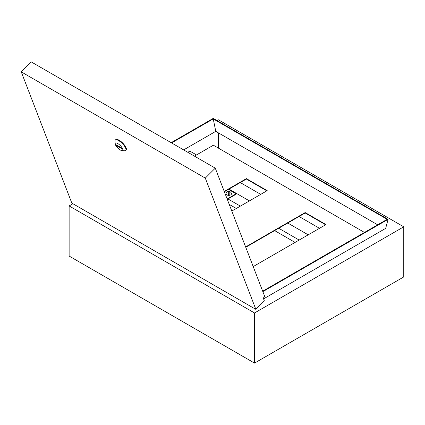 <?xml version="1.0" encoding="UTF-8"?>
<svg xmlns="http://www.w3.org/2000/svg" width="425" height="425" viewBox="0 0 425 425"><rect width="100%" height="100%" fill="white"/><g stroke="black" fill="none" stroke-linecap="round" stroke-linejoin="round"><path stroke-width="0.64" d="M196.515 154.95L189.863 151.109L187.808 152.299M218.354 148.081L218.354 132.834M229.234 204.388L236.305 208.468M274.651 230.605L295.088 242.404M319.51 228.31L299.067 216.506M260.722 194.368L240.284 182.569M171.142 142.678L213.217 118.384L388.083 219.343L385.661 228.384L263.585 298.871M262.857 291.64L388.083 219.343M262.687 291.199L387.164 219.332L213.233 118.915L171.61 142.943M403.75 226.817L254.527 312.97L254.527 363.099L403.75 276.946L403.75 226.817L218.354 119.781L217 120.567M72.925 203.745L69.132 205.934L69.132 256.062L254.527 363.099M254.527 312.97L69.132 205.934M377.671 224.814L215.778 131.346L213.233 118.915M183.648 149.898L215.778 131.346M228.979 189.098L249.417 200.898M287.762 223.035L308.205 234.834M299.158 240.056L278.72 228.257M240.375 206.12L227.938 198.937M120.248 149.977A5.116 1.764 -134.9 0 0 121.911 150.593A5.116 1.764 -134.9 0 0 122.177 147.937A5.116 1.764 -134.9 0 0 117.778 143.554A5.116 1.764 -134.9 0 0 115.196 143.857A5.116 1.764 -134.9 0 0 120.248 149.977M115.196 143.857L115.01 141.1A7.353 2.539 45.1 0 1 115.308 140.075A7.353 2.539 45.1 0 1 118.724 140.67A7.353 2.539 45.1 0 1 124.392 145.956A7.353 2.539 45.1 0 1 125.694 150.487A7.353 2.539 45.1 0 1 124.668 150.785L121.911 150.593M125.694 150.487L126.119 150.067A7.353 2.539 -134.9 0 0 124.817 145.531A7.353 2.539 -134.9 0 0 119.149 140.245A7.353 2.539 -134.9 0 0 115.733 139.655L115.308 140.075M205.291 178.117L21.25 71.862L71.825 203.107L255.861 309.363L205.291 178.117L215.273 168.157L31.237 61.901L21.25 71.862M215.273 168.157L264.764 296.592L263.277 298.079L264.361 300.884L255.861 309.363M121.348 147.799L116.37 144.93L116.678 145.732L121.656 148.601L121.348 147.799M117.077 145.334L116.678 145.732M131.862 119.999L121.194 113.842M227.232 199.182A1.153 0.664 60 0 1 227.848 200.451L227.742 200.515M227.848 200.791L227.848 200.451M227.338 199.288L236.077 194.241L236.077 193.821L228.438 189.407M236.077 193.821L227.152 198.974M364.464 232.438L213.382 145.212L194.453 156.134M325.614 224.782L305.171 212.983L245.767 247.281M266.826 190.846L246.388 179.047L224.368 191.76M253.204 266.587L325.975 224.575L305.171 212.564L245.634 246.941M231.811 211.066L267.192 190.634L246.388 178.627L224.235 191.415M246.388 179.047L246.388 178.627M305.171 212.983L305.171 212.564M228.756 195.362A2.752 1.588 0 0 0 231.476 193.534A2.816 2.816 0 0 0 229.202 191.462L229.202 194.549A2.47 1.429 180 0 1 228.756 194.57A2.47 1.429 180 0 1 228.305 194.549L228.305 191.462A2.816 2.816 0 0 0 226.031 193.534A2.752 1.588 0 0 0 228.756 195.362M228.305 191.739A2.47 1.429 180 0 1 228.756 191.718A2.47 1.429 180 0 1 229.202 191.739"/></g></svg>
